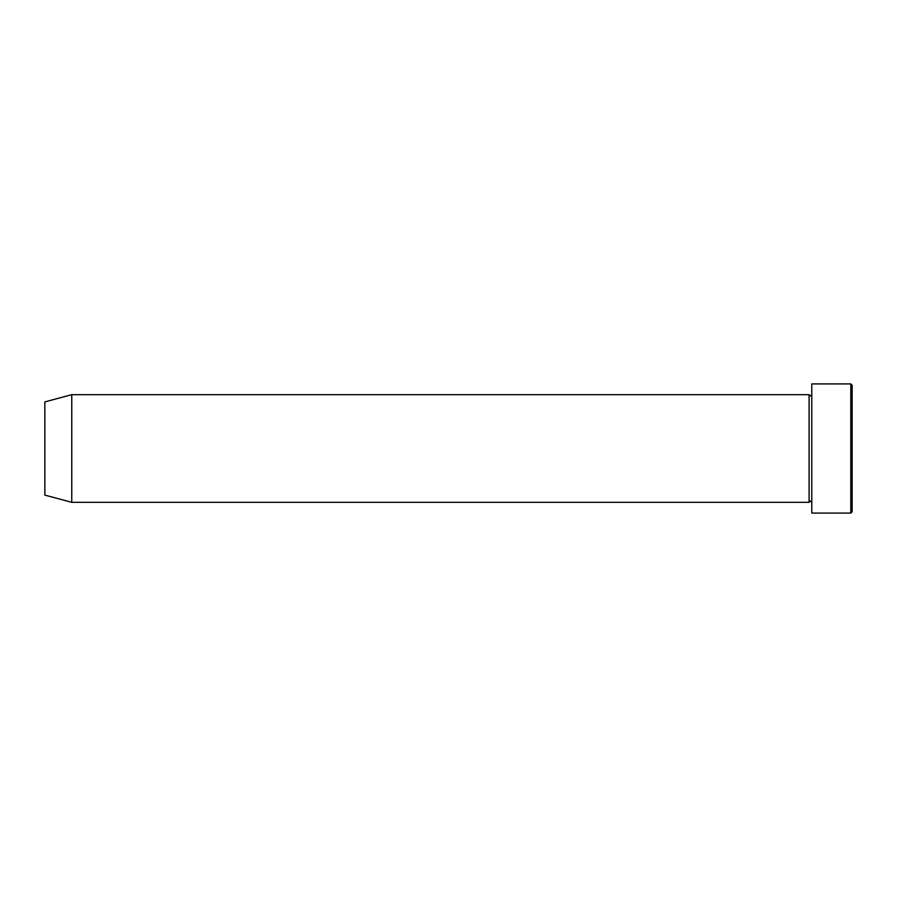 <?xml version="1.0" encoding="UTF-8"?>
<svg xmlns="http://www.w3.org/2000/svg" width="897" height="897" viewBox="0 0 897 897"><rect width="100%" height="100%" fill="white"/><g stroke="black" fill="none" stroke-linecap="round" stroke-linejoin="round"><path stroke-width="1.35" d="M850.804 383.916L852.15 385.262L852.15 511.738L850.804 513.084L850.804 383.916L811.785 383.916L811.785 513.084L850.804 513.084M809.094 394.68L809.094 502.32L71.76 502.32L71.76 394.68L809.094 394.68L810.439 396.026L811.785 394.68M71.76 394.68L44.85 401.89L44.85 495.11L71.76 502.32M811.785 502.32L810.439 500.975L809.094 502.32"/></g></svg>
